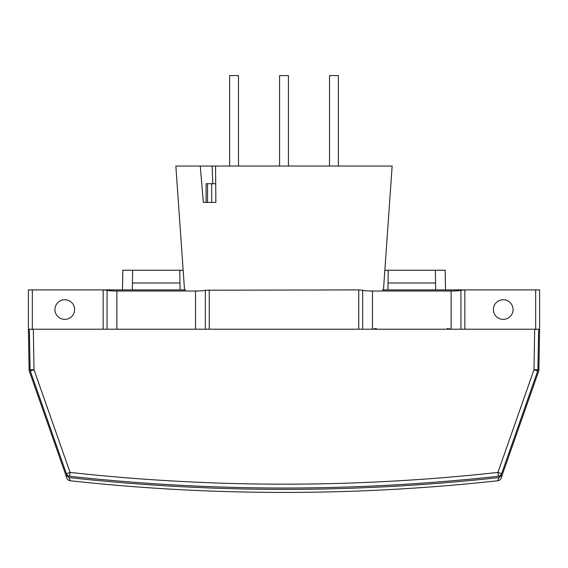 <?xml version="1.0" encoding="UTF-8"?>
<svg xmlns="http://www.w3.org/2000/svg" width="568" height="568" viewBox="0 0 568 568"><rect width="100%" height="100%" fill="white"/><g stroke="black" fill="none" stroke-linecap="round" stroke-linejoin="round"><path stroke-width="0.85" d="M501.629 473.662A3.933 3.933 0 0 1 498.349 476.268A1959.536 1959.238 0 0 1 69.651 476.268A3.933 3.933 0 0 1 66.371 473.662L70.077 472.427L69.651 476.268C212.553 491.945 355.447 491.945 498.349 476.268L497.923 472.427L501.643 473.634L537.69 371.025L501.643 473.634M501.097 478.149L502.211 474.969L501.097 478.149A3.933 3.933 0 0 1 497.816 480.755A1966.153 1966.153 0 0 1 70.183 480.755A3.933 3.933 0 0 1 66.903 478.149L65.789 474.969L66.903 478.149M502.211 474.969L498.931 477.581L502.211 474.969L538.876 370.599L539.6 329.22L451.12 329.22L451.12 291.015L372.48 291.015C366.864 290.972 363.598 290.702 362.668 290.22L362.668 329.22L28.4 329.22L28.4 289.9L32.333 289.9L32.333 329.22M28.4 329.22L29.124 370.599L65.789 474.969L69.069 477.581A1963.122 1963.122 0 0 0 498.931 477.581L497.816 480.755M435.351 270.24L435.571 283.02L388.029 283.02L388.249 270.24L445.177 270.24L445.518 289.9M388.249 270.24L384.848 270.24M122.482 289.9L122.823 270.24L183.152 270.24M179.751 270.24L180.091 289.9L132.308 289.9L132.649 270.24M388.029 283.02L387.909 289.9L435.691 289.9L435.571 283.02M179.971 283.02L132.429 283.02M537.91 369.789L538.62 329.22L537.91 369.789A3.933 3.933 0 0 1 537.69 371.025L533.977 369.789L537.91 369.789M66.357 473.634L30.31 371.025A3.933 3.933 0 0 1 30.09 369.789L29.38 329.22L30.09 369.789L34.023 369.789L70.077 472.427A1955.603 1955.304 180 0 0 497.923 472.427L533.977 369.789L534.687 329.22M66.371 473.662L30.31 371.025L34.023 369.789L33.313 329.22M30.31 371.025A3.933 3.933 0 0 1 30.09 369.789M185.693 289.9L180.091 289.9M387.909 289.9L382.307 289.9M383.478 289.9L392.14 166.033L215.563 166.033L215.854 202.407L203.337 202.407L200.27 166.033L175.86 166.033L184.522 289.9M200.27 166.033L215.563 166.033M535.667 329.22L535.667 289.9L435.691 289.9M535.667 289.9L539.6 289.9L539.6 329.22M103.149 329.22L103.149 289.9L32.333 289.9M195.52 329.22L195.52 291.015L116.88 291.015C111.264 290.972 107.998 290.702 107.068 290.22L103.149 289.9L132.308 289.9M358.749 329.22L358.749 289.9L205.332 290.22C204.402 290.702 201.136 290.972 195.52 291.015M372.48 291.015L372.48 329.22L451.12 329.22L447.364 328.474M451.12 291.015C456.736 290.972 460.002 290.702 460.932 290.22L464.851 289.9L464.851 329.22M376.236 328.474L372.48 329.22L362.668 329.22M358.749 289.9L362.668 290.22M503.227 319.394A9.833 9.833 0 0 0 513.06 309.56A9.833 9.833 0 0 0 503.227 299.726A9.833 9.833 0 0 0 493.393 309.56A9.833 9.833 0 0 0 503.227 319.394M212.162 166.033L212.759 183.727M64.773 319.394A9.833 9.833 0 0 0 74.607 309.56A9.833 9.833 0 0 0 64.773 299.726A9.833 9.833 0 0 0 54.94 309.56A9.833 9.833 0 0 0 64.773 319.394M329.518 166.033L329.518 75.587L338.365 75.587L338.365 166.033M279.577 166.033L279.577 75.587L288.423 75.587L288.423 166.033M229.635 166.033L229.635 75.587L238.482 75.587L238.482 166.033M206.092 202.407L206.092 183.727L215.705 183.727M215.854 202.407L211.708 202.407L211.708 183.727M69.069 477.581L70.183 480.755M460.932 329.22L460.932 290.22M209.251 289.9L209.251 329.22M116.88 291.015L116.88 329.22M107.068 290.22L107.068 329.22M205.332 329.22L205.332 290.22M207.533 183.727L207.533 202.407"/></g></svg>
